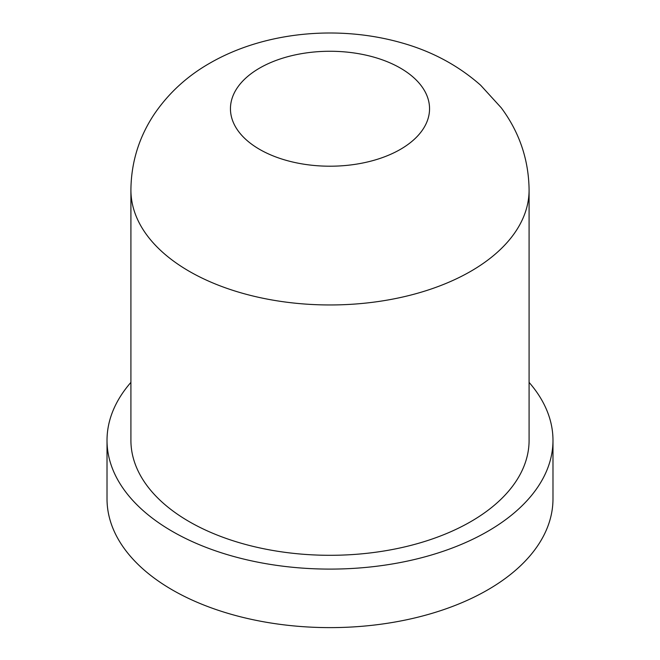 <?xml version="1.0" encoding="UTF-8"?>
<svg xmlns="http://www.w3.org/2000/svg" width="660" height="660" viewBox="0 0 660 660"><rect width="100%" height="100%" fill="white"/><g stroke="black" fill="none" stroke-linecap="round" stroke-linejoin="round"><path stroke-width="0.99" d="M529.089 382.387A222.981 128.741 180 0 1 552.981 440.36A222.981 128.741 180 0 1 415.33 559.301A222.981 128.741 180 0 1 172.326 531.391A222.981 128.741 180 0 1 107.019 440.36A222.981 128.741 180 0 1 130.911 382.387M552.981 440.36L552.981 498.877A222.981 128.741 180 0 1 415.33 617.818A222.981 128.741 180 0 1 172.326 589.916A222.981 128.741 180 0 1 107.019 498.877L107.019 440.36M529.089 190.022L529.089 440.36A199.089 114.947 180 0 1 406.189 546.554A199.089 114.947 180 0 1 189.222 521.639A199.089 114.947 180 0 1 130.911 440.36L130.911 190.022A199.089 114.947 180 0 0 189.222 271.293A199.089 114.947 180 0 0 470.778 271.293A199.089 114.947 180 0 0 529.089 190.022C528.726 159.703 519.445 132.289 501.229 107.778L480.645 85.231C458.164 65.414 431.788 51.274 401.519 42.801C338.53 24.849 264.66 31.515 209.839 63.17C187.11 76.131 168.564 93.159 154.201 114.262C138.922 137.288 131.158 162.542 130.911 190.022M400.389 149.374A99.544 57.469 180 0 1 259.611 149.374A99.544 57.469 180 0 1 259.611 68.096A99.544 57.469 180 0 1 400.389 68.096A99.544 57.469 180 0 1 400.389 149.374"/></g></svg>
